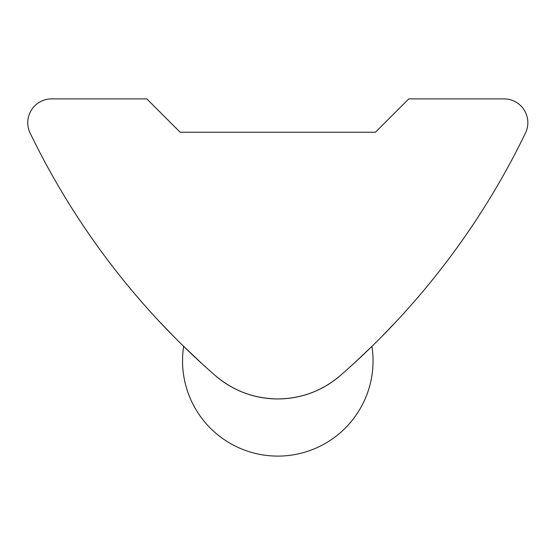 <?xml version="1.0" encoding="UTF-8"?>
<svg xmlns="http://www.w3.org/2000/svg" width="555" height="555" viewBox="0 0 555 555"><rect width="100%" height="100%" fill="white"/><g stroke="black" fill="none" stroke-linecap="round" stroke-linejoin="round"><path stroke-width="0.83" d="M174.568 337.35L158.723 320.859M180.16 132.236C151.973 104.049 151.973 104.049 180.16 132.236L146.818 98.894L51.566 98.894A23.816 23.816 0 0 0 30.13 133.082A762.043 762.043 0 0 0 215.18 375.478C233.225 390.831 254.1 398.656 277.798 398.948C301.49 398.656 322.365 390.831 340.409 375.478A762.043 762.043 0 0 0 525.467 133.082A23.816 23.816 0 0 0 504.03 98.894L408.771 98.894L375.43 132.236L180.16 132.236M182.54 345.286L203.075 364.69M213.71 374.195L215.18 375.478A95.259 95.259 0 0 0 340.409 375.478M381.021 337.35L396.867 320.859M353.5 363.796L371.947 346.369A95.259 95.259 0 0 1 277.798 456.106A95.259 95.259 0 0 1 183.65 346.369M375.43 132.236C403.617 104.049 403.617 104.049 375.43 132.236"/></g></svg>
